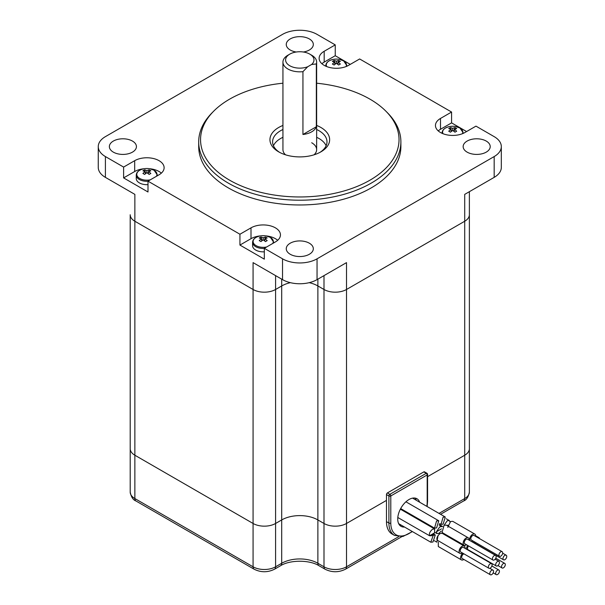 <?xml version="1.0" encoding="UTF-8"?>
<svg xmlns="http://www.w3.org/2000/svg" width="605" height="605" viewBox="0 0 605 605"><rect width="100%" height="100%" fill="white"/><g stroke="black" fill="none" stroke-linecap="round" stroke-linejoin="round"><path stroke-width="0.91" d="M282.943 83.21A99.235 57.294 0 0 0 213.565 111.305A99.235 57.294 0 0 0 229.62 180.184A99.235 57.294 0 0 0 359.983 185.221A99.235 57.294 0 0 0 386.013 111.305A99.235 57.294 0 0 0 369.965 99.159A99.235 57.294 0 0 0 316.642 83.21M386.013 111.305L387.623 112.938A101.096 58.367 180 0 1 400.888 141.835A101.096 58.367 180 0 1 338.475 195.763A101.096 58.367 180 0 1 228.304 183.111A101.096 58.367 180 0 1 198.697 141.835A101.096 58.367 180 0 1 211.954 112.938L213.565 111.305M316.642 125.447A29.849 17.235 180 0 1 320.9 127.481A29.849 17.235 180 0 1 320.9 151.855A29.849 17.235 180 0 1 278.678 151.855L278.678 151.855A29.849 17.235 180 0 1 282.943 125.447M319.916 152.399A27.195 15.7 0 0 0 326.987 141.835A27.195 15.7 0 0 0 319.024 130.733A27.195 15.7 0 0 0 316.642 129.508M282.943 129.508A27.195 15.7 0 0 0 272.59 141.835A27.195 15.7 0 0 0 279.661 152.399M309.359 243.21A13.529 7.812 0 0 0 294.612 241.516A13.529 7.812 0 0 0 286.256 248.731A13.529 7.812 0 0 0 290.219 254.259A13.529 7.812 0 0 0 304.965 255.953A13.529 7.812 0 0 0 313.322 248.731A13.529 7.812 0 0 0 309.359 243.21M486.254 141.078A13.529 7.812 0 0 0 471.507 139.384A13.529 7.812 0 0 0 463.15 146.607A13.529 7.812 0 0 0 467.113 152.127A13.529 7.812 0 0 0 481.86 153.821A13.529 7.812 0 0 0 490.216 146.607A13.529 7.812 0 0 0 486.254 141.078M132.465 141.078A13.529 7.812 0 0 0 117.718 139.384A13.529 7.812 0 0 0 109.361 146.607A13.529 7.812 0 0 0 113.324 152.127A13.529 7.812 0 0 0 128.071 153.821A13.529 7.812 0 0 0 136.428 146.607A13.529 7.812 0 0 0 132.465 141.078M303.362 52.007A13.529 7.812 0 0 0 313.322 44.475A13.529 7.812 0 0 0 309.359 38.947A13.529 7.812 0 0 0 294.612 37.253A13.529 7.812 0 0 0 286.256 44.475A13.529 7.812 0 0 0 290.219 49.996A13.529 7.812 0 0 0 296.216 52.007M326.133 145.737A27.195 15.7 0 0 0 319.024 138.53A27.195 15.7 0 0 0 316.642 137.312M282.943 137.312A27.195 15.7 0 0 0 273.445 145.737M311.704 55.229L309.828 54.147L311.704 55.229A16.849 9.725 180 0 1 316.642 62.111A16.849 9.725 180 0 1 316.339 63.926L311.575 64.516A14.195 8.198 0 0 0 309.828 54.147A14.195 8.198 0 0 0 289.75 54.147A14.195 8.198 0 0 0 289.75 65.733A14.195 8.198 0 0 0 307.711 66.747L302.939 71.662A16.849 9.725 180 0 1 287.874 68.985A16.849 9.725 180 0 1 282.943 62.111L282.943 149.639A16.849 9.725 0 0 0 285.515 154.804M198.697 141.835L198.697 146.607A101.096 58.367 0 0 0 228.304 187.875A101.096 58.367 0 0 0 338.475 200.527A101.096 58.367 0 0 0 400.888 146.607L400.888 141.835M350.265 64.387L335.253 55.721L335.253 44.883L324.182 51.274A17.25 9.96 0 0 0 319.13 58.314A17.25 9.96 0 0 0 324.182 65.363A17.25 9.96 0 0 0 348.571 65.363L359.642 58.965L451.58 112.046L440.508 118.436A17.25 9.96 0 0 0 435.456 125.477A17.25 9.96 0 0 0 440.508 132.518A17.25 9.96 0 0 0 464.905 132.518L475.969 126.127L494.172 136.639A24.412 14.097 0 0 1 501.318 146.607A24.412 14.097 0 0 1 494.172 156.566L317.05 258.827L317.05 279.631A24.412 14.097 180 0 1 282.527 279.631L253.071 262.623L253.071 289.485L134.862 221.241L253.071 289.485A15.919 9.188 180 0 0 275.585 289.485A15.919 9.188 180 0 1 253.071 289.485L253.071 523.469A15.919 9.188 0 0 0 275.585 523.469L281.703 519.937A25.576 14.77 180 0 1 317.875 519.937L323.993 523.469A15.919 9.188 0 0 0 346.506 523.469L386.474 500.395L346.506 523.469A15.919 9.188 180 0 1 323.993 523.469L317.875 519.937A25.576 14.77 0 0 0 281.703 519.937L275.585 523.469A15.919 9.188 180 0 1 253.071 523.469L134.862 455.225L253.071 523.469L253.071 566.802A15.919 9.188 0 0 0 275.585 566.802L281.703 563.27L281.703 285.953L275.585 289.485L281.703 285.953L281.703 279.147M501.318 146.607L501.318 167.404A24.412 14.097 180 0 1 494.172 177.371L464.716 194.379L464.716 221.241L346.506 289.485L464.716 221.241A15.919 9.188 180 0 0 469.374 214.737A15.919 9.188 180 0 1 464.716 221.241L464.716 455.225A15.919 9.188 0 0 0 469.374 448.728A15.919 9.188 180 0 1 464.716 455.225L427.576 476.664L464.716 455.225L464.716 498.558A15.919 9.188 0 0 0 469.374 492.062L469.374 191.687M317.875 279.147L317.875 285.953L323.993 289.485A15.919 9.188 180 0 0 346.506 289.485A15.919 9.188 180 0 1 323.993 289.485L317.875 285.953L317.875 563.27L323.993 566.802A15.919 9.188 0 0 0 346.506 566.802L346.506 262.623L317.05 279.631M260.528 235.882A17.25 9.96 0 0 0 251.007 238.68L239.935 245.07L264.325 259.152L264.325 248.322L282.527 258.827A24.412 14.097 0 0 0 317.05 258.827M239.935 245.07L239.935 234.241L147.998 181.16L159.07 174.769A17.25 9.96 0 0 0 164.121 167.729A17.25 9.96 0 0 0 153.473 158.525A17.25 9.96 0 0 0 134.681 160.688L123.609 167.078L123.609 177.908L147.998 191.989L147.998 181.16M335.253 44.883L317.05 34.379A24.412 14.097 0 0 0 282.527 34.379L105.406 136.639A24.412 14.097 0 0 0 98.26 146.607A24.412 14.097 0 0 0 105.406 156.566L123.609 167.078M135.966 500.985A5.309 3.063 -60 0 1 134.862 498.558L253.071 566.802A5.309 3.063 120 0 0 254.168 569.229L135.966 500.985C133.077 499.942 131.156 496.962 130.204 492.062A15.919 9.188 0 0 0 134.862 498.558L134.862 455.225A15.919 9.188 180 0 1 130.204 448.728A15.919 9.188 0 0 0 134.862 455.225L134.862 194.379L105.406 177.371A24.412 14.097 180 0 1 98.26 167.404L98.26 146.607M466.591 131.55L451.58 122.883L451.58 112.046M130.204 492.062L130.204 214.737A15.919 9.188 180 0 0 134.862 221.241A15.919 9.188 180 0 1 130.204 214.737L130.204 451.111M317.875 285.953A25.576 14.77 0 0 0 309.208 282.664A25.576 14.77 0 0 1 317.875 285.953M290.377 282.664A25.576 14.77 0 0 0 281.703 285.953A25.576 14.77 0 0 1 290.377 282.664M264.325 248.322L275.396 241.932A17.25 9.96 0 0 0 280.448 234.891A17.25 9.96 0 0 0 269.8 225.688A17.25 9.96 0 0 0 251.007 227.851L239.935 234.241M451.58 122.883L440.508 129.273A17.25 9.96 0 0 0 438.232 130.899M277.672 240.306A17.25 9.96 0 0 0 265.875 235.882M144.202 168.719A17.25 9.96 0 0 0 134.681 171.518L123.609 177.908M161.346 173.143A17.25 9.96 0 0 0 149.548 168.719M335.253 55.721L324.182 62.111A17.25 9.96 0 0 0 321.905 63.737M314.063 154.804A16.849 9.725 0 0 0 316.642 149.639A16.849 9.725 0 0 0 311.704 142.757M462.409 133.713A10.096 5.831 0 0 0 459.845 127.973A10.096 5.831 0 0 0 455.663 126.521L455.663 126.521A16.985 16.985 0 0 0 449.749 126.521A10.096 5.831 0 0 0 445.567 127.973A10.096 5.831 0 0 0 443.004 133.713M452.706 130.491L452.706 128.426A16.978 10.739 114.7 0 1 454.968 127.594A16.108 12.894 100.7 0 1 456.684 128.585A16.978 8.765 -55.2 0 0 454.491 129.455A16.978 10.739 -114.7 0 1 456.684 131.202A16.108 2.601 143.3 0 0 455.845 131.671A16.108 2.601 143.3 0 0 454.968 132.185A16.978 8.765 55.2 0 0 452.706 130.491A16.978 8.765 -55.2 0 0 450.445 132.185A16.108 2.601 -143.3 0 0 448.728 131.202A16.978 10.739 114.7 0 1 450.922 129.455A16.978 8.765 55.2 0 0 448.728 128.585A16.108 12.894 -100.7 0 1 449.568 128.048A16.108 12.894 -100.7 0 1 450.445 127.594L451.708 131.187M452.706 128.426A16.978 10.739 -114.7 0 0 450.445 127.594M454.491 129.455L454.136 131.512M450.922 129.455L451.277 131.512M454.968 127.594L453.705 131.187M272.696 243.49A10.096 5.831 0 0 0 270.344 237.387A10.096 5.831 0 0 0 266.162 235.935A16.985 16.985 0 0 0 260.248 235.935A10.096 5.831 0 0 0 256.066 237.387A10.096 5.831 0 0 0 256.066 245.63A10.096 5.831 0 0 0 266.639 246.991M264.325 248.436A10.61 6.126 180 0 1 255.696 246.674A10.61 6.126 180 0 1 252.588 242.34L252.588 245.721A10.61 6.126 0 0 0 255.696 250.054A10.61 6.126 0 0 0 264.325 251.816M266.162 235.935L270.443 237.425L273.815 242.34A10.61 6.126 180 0 1 273.778 242.862M263.205 239.898L263.205 237.833A16.978 10.739 114.7 0 1 265.466 237.009A16.108 12.894 100.7 0 1 267.176 237.992A16.978 8.765 -55.2 0 0 264.99 238.869A16.978 10.739 -114.7 0 1 267.176 240.609A16.108 2.601 143.3 0 0 266.344 241.085A16.108 2.601 143.3 0 0 265.466 241.599A16.978 8.765 55.2 0 0 263.205 239.898A16.978 8.765 -55.2 0 0 260.937 241.599A16.108 2.601 -143.3 0 0 259.227 240.609A16.978 10.739 114.7 0 1 261.413 238.869A16.978 8.765 55.2 0 0 259.227 237.992A16.108 12.894 -100.7 0 1 260.067 237.455A16.108 12.894 -100.7 0 1 260.937 237.009L262.207 240.593M263.205 237.833A16.978 10.739 -114.7 0 0 260.937 237.009M264.99 238.869L264.635 240.919M261.413 238.869L261.776 240.919M265.466 237.009L264.204 240.593M156.37 176.327A10.096 5.831 0 0 0 154.01 170.224A10.096 5.831 0 0 0 149.828 168.772A16.985 16.985 0 0 0 143.914 168.772A10.096 5.831 0 0 0 139.732 170.224A10.096 5.831 0 0 0 139.732 178.467A10.096 5.831 0 0 0 150.312 179.829M147.998 181.273A10.61 6.126 180 0 1 139.369 179.511A10.61 6.126 180 0 1 136.261 175.178L136.261 178.558A10.61 6.126 0 0 0 139.369 182.892A10.61 6.126 0 0 0 147.998 184.654M149.828 168.772L154.116 170.262L157.489 175.178A10.61 6.126 180 0 1 157.451 175.707M146.871 172.735L146.871 170.671A16.978 10.739 114.7 0 1 149.14 169.846A16.108 12.894 100.7 0 1 150.849 170.829A16.978 8.765 -55.2 0 0 148.664 171.707A16.978 10.739 -114.7 0 1 150.849 173.446A16.108 2.601 143.3 0 0 150.01 173.922A16.108 2.601 143.3 0 0 149.14 174.437A16.978 8.765 55.2 0 0 146.871 172.735A16.978 8.765 -55.2 0 0 144.61 174.437A16.108 2.601 -143.3 0 0 142.901 173.446A16.978 10.739 114.7 0 1 145.087 171.707A16.978 8.765 55.2 0 0 142.901 170.829A16.108 12.894 -100.7 0 1 143.733 170.3A16.108 12.894 -100.7 0 1 144.61 169.846L145.873 173.431M146.871 170.671A16.978 10.739 -114.7 0 0 144.61 169.846M148.664 171.707L148.301 173.756M145.087 171.707L145.442 173.756M149.14 169.846L147.87 173.431M346.083 66.55A10.096 5.831 0 0 0 343.519 60.81A10.096 5.831 0 0 0 339.337 59.358L339.337 59.358A16.985 16.985 0 0 0 333.423 59.358A10.096 5.831 0 0 0 329.233 60.81A10.096 5.831 0 0 0 326.677 66.55M336.38 63.328L336.38 61.264A16.978 10.739 114.7 0 1 338.641 60.432A16.108 12.894 100.7 0 1 340.35 61.423A16.978 8.765 -55.2 0 0 338.165 62.292A16.978 10.739 -114.7 0 1 340.35 64.039A16.108 2.601 143.3 0 0 339.518 64.508A16.108 2.601 143.3 0 0 338.641 65.022A16.978 8.765 55.2 0 0 336.38 63.328A16.978 8.765 -55.2 0 0 334.111 65.022A16.108 2.601 -143.3 0 0 332.402 64.039A16.978 10.739 114.7 0 1 334.588 62.292A16.978 8.765 55.2 0 0 332.402 61.423A16.108 12.894 -100.7 0 1 333.242 60.886A16.108 12.894 -100.7 0 1 334.111 60.432L335.382 64.024M336.38 61.264A16.978 10.739 -114.7 0 0 334.111 60.432M338.165 62.292L337.809 64.349M334.588 62.292L334.951 64.349M338.641 60.432L337.378 64.024M416.278 500.267A15.919 9.188 120 0 0 415.083 498.081A15.919 9.188 -60 0 1 416.278 500.267M399.519 525.034A15.919 9.188 120 0 0 401.16 525.095A15.919 9.188 -60 0 1 399.519 525.034M404.533 527.038A15.919 9.188 -60 0 1 401.032 526.32A15.919 9.188 -60 0 1 398.589 513.562A15.919 9.188 -60 0 1 408.988 499.533A15.919 9.188 -60 0 1 416.951 498.747A15.919 9.188 -60 0 1 419.658 502.218M386.474 521.631A27.066 15.624 120 0 0 392.078 534.018L394.52 535.433A27.066 15.624 -60 0 1 388.909 523.038L388.909 495.956L386.474 494.55L386.474 521.631L388.909 523.038A1.323 0.764 0 0 0 390.792 523.038A25.735 14.86 120 0 0 412.126 531.424M423.81 471.908L387.412 492.924L389.854 494.33L426.253 473.314L423.81 471.908A1.323 0.764 -60 0 1 424.476 471.839L426.911 473.254A1.323 0.764 120 0 0 426.253 473.314A1.323 0.764 -120 0 1 427.19 474.94L390.792 495.956L390.792 523.038M386.474 494.55A1.323 0.764 -60 0 1 387.412 492.924M502.989 558.589A2.654 1.535 120 0 0 503.541 559.807A2.654 1.535 120 0 0 505.583 559.096A2.654 1.535 120 0 0 506.74 556.426A2.654 1.535 120 0 0 506.196 555.208A2.654 1.535 120 0 0 504.147 555.919A2.654 1.535 120 0 0 502.989 558.589M474.857 542.057A2.654 1.535 120 0 0 474.842 542.345A2.654 1.535 120 0 0 475.394 543.555L503.541 559.807M501.537 566.756A2.654 1.535 120 0 0 502.089 567.974A2.654 1.535 120 0 0 504.131 567.263A2.654 1.535 120 0 0 505.296 564.594A2.654 1.535 120 0 0 504.744 563.376A2.654 1.535 120 0 0 502.702 564.087A2.654 1.535 120 0 0 501.537 566.756M495.669 573.411A2.654 1.535 120 0 0 496.221 574.621A2.654 1.535 120 0 0 498.27 573.911A2.654 1.535 120 0 0 499.427 571.241A2.654 1.535 120 0 0 498.875 570.031A2.654 1.535 120 0 0 496.834 570.742A2.654 1.535 120 0 0 495.669 573.411M489.808 573.532A2.654 1.535 120 0 0 490.352 574.75A2.654 1.535 120 0 0 492.402 574.039A2.654 1.535 120 0 0 493.559 571.37A2.654 1.535 120 0 0 493.007 570.152A2.654 1.535 120 0 0 490.965 570.863A2.654 1.535 120 0 0 489.808 573.532M463.952 553.847A2.654 1.535 120 0 0 461.66 557.288A2.654 1.535 120 0 0 462.212 558.498L490.352 574.75M488.356 567.044A2.654 1.535 120 0 0 488.908 568.254A2.654 1.535 120 0 0 490.95 567.543A2.654 1.535 120 0 0 492.107 564.873A2.654 1.535 120 0 0 491.555 563.656A2.654 1.535 120 0 0 489.513 564.367A2.654 1.535 120 0 0 488.356 567.044M491.555 563.656L463.415 547.412A2.654 1.535 120 0 0 461.373 548.122A2.654 1.535 120 0 0 460.208 550.792A2.654 1.535 120 0 0 460.76 552.01L488.908 568.254M492.417 558.816A2.654 1.535 120 0 0 492.969 560.033A2.654 1.535 120 0 0 495.011 559.322A2.654 1.535 120 0 0 496.168 556.653A2.654 1.535 120 0 0 495.616 555.435A2.654 1.535 120 0 0 493.574 556.146A2.654 1.535 120 0 0 492.417 558.816M495.616 555.435L467.476 539.184A2.654 1.535 120 0 0 465.434 539.894A2.654 1.535 120 0 0 464.269 542.564A2.654 1.535 120 0 0 464.821 543.782L492.969 560.033M498.928 555.057A2.654 1.535 120 0 0 499.48 556.275A2.654 1.535 120 0 0 501.522 555.564A2.654 1.535 120 0 0 502.679 552.887A2.654 1.535 120 0 0 502.135 551.677A2.654 1.535 120 0 0 500.085 552.388A2.654 1.535 120 0 0 498.928 555.057M502.135 551.677L473.987 535.425A2.654 1.535 120 0 0 471.945 536.136A2.654 1.535 120 0 0 470.788 538.805A2.654 1.535 120 0 0 471.333 540.023L499.48 556.275M436.598 527.893L438.761 520.769L436.568 520.943L434.534 528.135L436.598 527.893M443.117 524.134L445.272 517.01L443.087 517.184L441.045 524.376L443.117 524.134M434.564 532.861L429.573 535.743L431.857 535.72L434.564 532.861L434.67 528.974L432.598 529.216C429.936 531.447 428.93 533.625 429.573 535.743L397.803 517.494M449.984 521.941L449.303 520.527L447.231 520.769L444.055 525.291L446.263 525.102L468.27 537.807A4.243 2.45 -60 0 1 469.132 540.144M439.139 525.034L441.824 526.584L439.797 526.849L436.379 531.81L436.946 533.572L438.973 533.308L441.242 531.046M432.953 542.012L435.275 534.986L433.256 535.259L430.813 542.216L432.953 542.012M438.058 535.561L436.81 542.163L434.375 540.757M495.669 564.745A2.654 1.535 120 0 0 496.221 565.962A2.654 1.535 120 0 0 498.27 565.252A2.654 1.535 120 0 0 499.427 562.574A2.654 1.535 120 0 0 498.875 561.364A2.654 1.535 120 0 0 496.834 562.075A2.654 1.535 120 0 0 495.669 564.745M468.572 545.952A2.654 1.535 120 0 0 467.529 548.493A2.654 1.535 120 0 0 468.081 549.711L496.221 565.962M466.402 549.136A4.243 2.45 -60 0 1 467.748 545.476M463.869 559.459A4.243 2.45 -60 0 1 463.536 559.67A4.243 2.45 -60 0 1 461.411 559.882A4.243 2.45 -60 0 1 460.655 556.918A4.243 2.45 -60 0 1 462.863 553.22M461.411 559.882L438.322 546.549L438.292 542.163M474.252 553.28A4.243 2.45 -60 0 1 473.549 553.257M472.815 552.834A4.243 2.45 -60 0 1 472.445 552.236M462.417 552.962A4.243 2.45 -60 0 1 462.091 553.174A4.243 2.45 -60 0 1 459.966 553.386A4.243 2.45 -60 0 1 459.316 549.983A4.243 2.45 -60 0 1 462.091 546.239A4.243 2.45 -60 0 1 464.209 546.035A4.243 2.45 -60 0 1 465.071 548.364M459.966 553.386L437.075 540.076C436.432 537.958 437.445 535.788 440.107 533.549L442.172 533.308L464.209 546.035M477.511 537.459A4.243 2.45 -60 0 1 478.842 537.58A4.243 2.45 -60 0 1 479.621 538.677M473.723 542.791A4.243 2.45 -60 0 1 473.949 541.528M466.478 544.742A4.243 2.45 -60 0 1 466.145 544.954A4.243 2.45 -60 0 1 464.027 545.158A4.243 2.45 -60 0 1 463.377 541.762A4.243 2.45 -60 0 1 466.145 538.019A4.243 2.45 -60 0 1 468.27 537.807M464.027 545.158L442.043 532.468L444.078 525.276M469.843 540.552A4.243 2.45 -60 0 1 472.664 534.26A4.243 2.45 -60 0 1 474.781 534.049A4.243 2.45 -60 0 1 475.643 536.385M472.989 540.976A4.243 2.45 -60 0 1 472.664 541.188A4.243 2.45 -60 0 1 471.613 541.581M447.776 527.409L450.589 521.518L452.774 521.344L474.781 534.049M282.943 62.111A16.849 9.725 180 0 1 287.874 55.229L289.75 54.147M316.339 126.755L302.939 134.492A16.849 9.725 0 0 0 316.339 126.755L316.339 63.926M302.939 134.492L302.939 71.662M311.575 64.516L307.711 66.747M494.172 177.371L494.172 156.566M282.527 279.631L282.527 258.827M105.406 156.566L105.406 177.371M275.585 275.623L275.585 566.802A5.309 3.063 60 0 1 274.488 569.229L280.607 565.698C290.007 559.761 309.571 559.761 318.979 565.698L325.089 569.229C331.865 572.564 338.641 572.564 345.41 569.229A5.309 3.063 60 0 0 346.506 566.802L398.582 536.741M325.089 569.229A5.309 3.063 120 0 1 323.993 566.802L323.993 275.623M440.508 129.273L440.508 118.436M251.007 238.68L251.007 227.851M134.681 171.518L134.681 160.688M324.182 62.111L324.182 51.274M463.317 133.327L463.317 132.934A10.61 6.126 180 0 1 463.294 133.342M442.119 133.342A10.61 6.126 180 0 1 442.089 132.934L442.089 133.327M346.99 66.164L346.99 65.771A10.61 6.126 180 0 1 346.967 66.179M325.785 66.179A10.61 6.126 180 0 1 325.762 65.771L325.762 66.164M439.011 513.395L464.716 498.558A5.309 3.063 60 0 1 463.611 500.985L440.569 514.295M280.607 565.698A5.309 3.063 60 0 0 281.703 563.27A25.576 14.77 180 0 1 317.875 563.27A5.309 3.063 120 0 0 318.979 565.698M426.835 506.362A25.735 14.86 120 0 0 427.19 502.021L427.19 474.94A1.323 0.764 0 0 0 427.576 474.403A1.323 1.323 0 0 0 426.911 473.254M427.576 474.403L427.576 501.484A1.323 0.764 180 0 1 427.19 502.021M390.792 495.956A1.323 0.764 -120 0 0 389.854 494.33A1.323 0.764 -60 0 0 388.909 495.956A1.323 0.764 0 0 0 390.792 495.956M447.133 525.601L447.987 525.117M436.379 531.81L441.476 528.876M463.317 132.934L459.944 128.018L455.663 126.521M449.749 126.521C444.856 127.61 442.3 129.742 442.089 132.934M273.815 242.839L273.815 242.34M260.248 235.935C255.355 237.016 252.799 239.156 252.588 242.34M157.489 175.684L157.489 175.178M143.914 168.772C139.021 169.854 136.473 171.994 136.261 175.178M346.99 65.771L343.617 60.855L339.337 59.358M333.423 59.358C328.523 60.447 325.974 62.58 325.762 65.771M254.168 569.229C260.944 572.564 267.712 572.564 274.488 569.229M401.796 536.68L345.41 569.229M463.611 500.985C466.5 499.942 468.421 496.962 469.374 492.062M427.576 501.484L427.122 506.529M412.421 531.591L402.907 536.476L394.52 535.433M506.196 555.208L502.664 553.174M502.089 567.974L497.923 565.569M504.744 563.376L495.775 558.203M496.221 574.621L493.188 572.875M498.875 570.031L491.895 566M493.007 570.152L489.816 568.307M438.761 520.769L405.91 501.802M434.534 528.135L400.669 508.578M445.272 517.01L412.587 498.134M441.045 524.376L439.631 523.559M434.67 528.974L400.359 509.168M449.303 520.527L446.21 518.742M442.694 526.516L439.336 524.58M436.946 533.572L434.836 532.355M435.275 534.986L433.709 534.079M430.813 542.216L398.65 523.643M439.714 533.799L438.92 533.345M439.54 533.935L438.708 533.451M498.875 561.364L495.124 559.194M478.842 537.58L475.659 535.743M316.642 62.111L316.642 149.639"/></g></svg>
